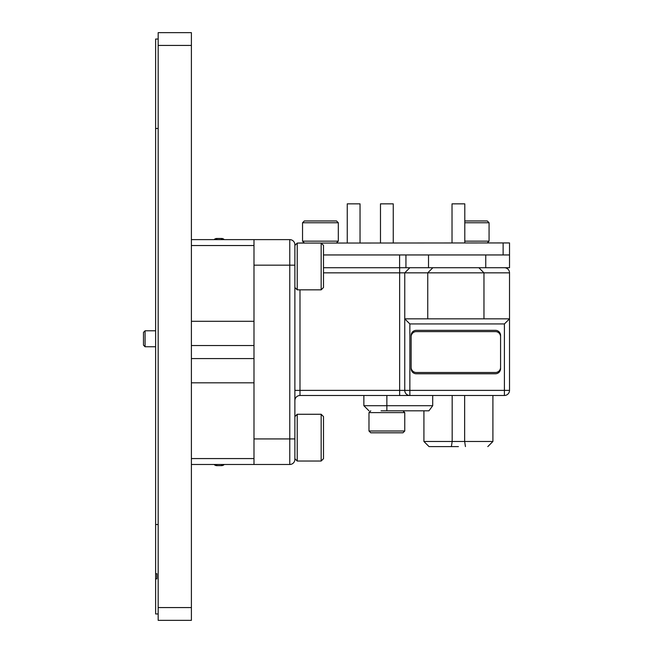 <?xml version="1.0" encoding="UTF-8"?>
<svg xmlns="http://www.w3.org/2000/svg" width="653" height="653" viewBox="0 0 653 653"><rect width="100%" height="100%" fill="white"/><g stroke="black" fill="none" stroke-linecap="round" stroke-linejoin="round"><path stroke-width="0.98" d="M191.394 32.65L191.394 45.424L158.173 45.424L158.173 32.65L191.394 32.65M191.394 607.576L191.394 620.35L158.173 620.35L158.173 607.576L191.394 607.576L191.394 45.424M158.173 607.576L158.173 45.424M158.173 524.53L155.618 524.53L155.618 613.959L158.173 613.959M155.618 524.53L155.618 39.041L158.173 39.041L155.618 39.041M155.618 578.827L156.875 578.827L156.875 573.718L155.618 573.718M158.173 128.47L155.618 128.47M143.48 338.768L143.48 332.377L145.08 330.777L145.08 346.751L143.48 345.151L143.48 338.768M191.394 239.627L289.769 239.627A5.11 5.11 0 0 1 294.878 244.736L294.878 459.369A5.11 5.11 0 0 1 289.769 464.479L191.394 464.479M191.394 245.536L253.993 245.536L253.993 345.535L191.394 345.535M191.394 358.57L253.993 358.57L253.993 345.535M253.993 358.57L253.993 458.569L191.394 458.569M224.248 239.627A3.681 3.681 0 0 0 221.579 238.476L216.788 238.476A3.681 3.681 0 0 0 214.119 239.627M224.248 464.479A3.681 3.681 0 0 1 221.579 465.63L221.579 464.479M221.579 465.63L216.788 465.63A3.681 3.681 0 0 1 214.119 464.479M458.414 446.595L429.029 446.595L458.414 446.595M429.029 446.595L423.919 441.485L452.178 441.485L451.386 446.595M464.642 395.489L464.642 441.485L492.909 441.485L492.909 395.489M427.748 318.835L427.748 272.84L404.754 272.84L404.754 318.835L509.52 318.835L509.52 272.84A5.11 5.11 0 0 0 504.41 267.73A5.11 5.11 0 0 1 509.52 272.84L427.748 272.84L432.857 267.73M504.41 323.945L409.864 323.945L409.864 390.38L504.41 390.38L504.41 323.945L509.52 318.835L509.52 390.38A5.11 5.11 0 0 1 504.41 395.489L299.988 395.489A5.11 5.11 0 0 0 294.878 400.599A5.11 5.11 0 0 1 299.988 395.489L299.988 390.38L399.644 390.38L399.644 272.84L323.496 272.84M409.864 395.489L409.864 390.38L404.754 390.38A5.11 5.11 0 0 0 409.864 395.489L399.644 395.489L399.644 390.38L404.754 390.38L404.754 318.835L409.864 323.945M465.442 446.595L464.642 441.485L452.178 441.485L452.178 395.489M363.868 395.489L363.868 405.709L432.702 405.709L432.702 395.489M432.702 405.709L428.915 410.819L381.05 410.819M411.145 335.446L411.145 368.659A5.11 5.11 0 0 0 416.255 373.769L495.464 373.769A5.11 5.11 0 0 0 500.573 368.659L500.573 335.446A5.11 5.11 0 0 0 495.464 330.336L416.255 330.336A5.11 5.11 0 0 0 411.145 335.446M253.993 464.479L253.993 438.93L289.769 438.93L289.769 265.175L253.993 265.175L253.993 239.627M483.963 318.835L483.963 272.84L478.853 267.73M404.754 431.004L402.966 432.8L370.765 432.8L368.978 431.004L404.754 431.004L404.754 412.614L402.966 410.819L423.919 410.819L423.919 441.485M399.644 267.73L399.644 272.84L404.754 272.84L409.855 267.73M405.946 267.73L405.946 254.956L323.496 254.956L509.52 254.956L509.52 267.73L399.595 267.73L399.595 254.956M323.496 267.73L399.595 267.73M428.515 254.956L428.515 267.73M485.75 254.956L485.75 267.73M411.145 367.386A5.11 5.11 0 0 0 416.255 372.496L495.464 372.496A5.11 5.11 0 0 0 500.573 367.386M500.573 336.719A5.11 5.11 0 0 0 495.464 331.61L416.255 331.61A5.11 5.11 0 0 0 411.145 336.719M503.128 254.956L503.128 242.94L303.825 243.071M297.433 243.071L303.825 242.94M503.128 242.94L509.52 242.94L509.52 254.956M404.754 412.614L368.978 412.614L370.765 410.819M302.543 222.755L304.331 220.967L336.532 220.967L338.319 222.755L302.543 222.755L302.543 241.153L338.319 241.153L336.532 242.94M464.797 241.153L489.073 241.153L487.285 242.94M464.797 220.967L487.285 220.967L489.073 222.755L464.797 222.755M464.797 242.94L464.797 203.85L452.023 203.85L452.023 242.94M297.221 414.271L297.221 461.034L321.162 461.034L321.162 414.271L297.221 414.271L294.878 416.606M321.162 414.271L323.496 416.606L323.496 458.692L321.162 461.034M294.878 244.736A5.11 5.11 0 0 0 289.769 239.627L289.769 265.175L294.878 265.175L294.878 245.414L297.221 243.071L297.221 289.834L321.162 289.834L321.162 243.071L297.221 243.071M321.162 243.071L323.496 245.414L323.496 287.491L321.162 289.834M393.253 242.94L393.253 203.85L380.479 203.85L380.479 242.94M360.04 242.94L360.04 203.85L347.257 203.85L347.257 242.94M191.394 321.292L253.993 321.292M253.993 382.813L191.394 382.813M221.579 239.627L221.579 238.476M216.788 239.627L216.788 238.476M216.788 465.63L216.788 464.479M299.988 289.834L299.988 390.38L294.878 390.38M294.878 459.369A5.11 5.11 0 0 1 289.769 464.479L289.769 438.93L294.878 438.93M386.87 410.819L386.87 395.489M509.52 390.38L504.41 390.38L504.41 395.489A5.11 5.11 0 0 0 509.52 390.38M155.618 330.777L145.08 330.777M155.618 346.751L145.08 346.751L143.48 345.151M363.868 405.709L368.978 410.819M492.909 441.485L487.799 446.595M368.978 431.004L368.978 412.614M338.319 222.755L338.319 241.153M304.331 242.94L302.543 241.153M489.073 222.755L489.073 241.153M294.878 458.692L297.221 461.034M294.878 287.491L297.221 289.834"/></g></svg>
